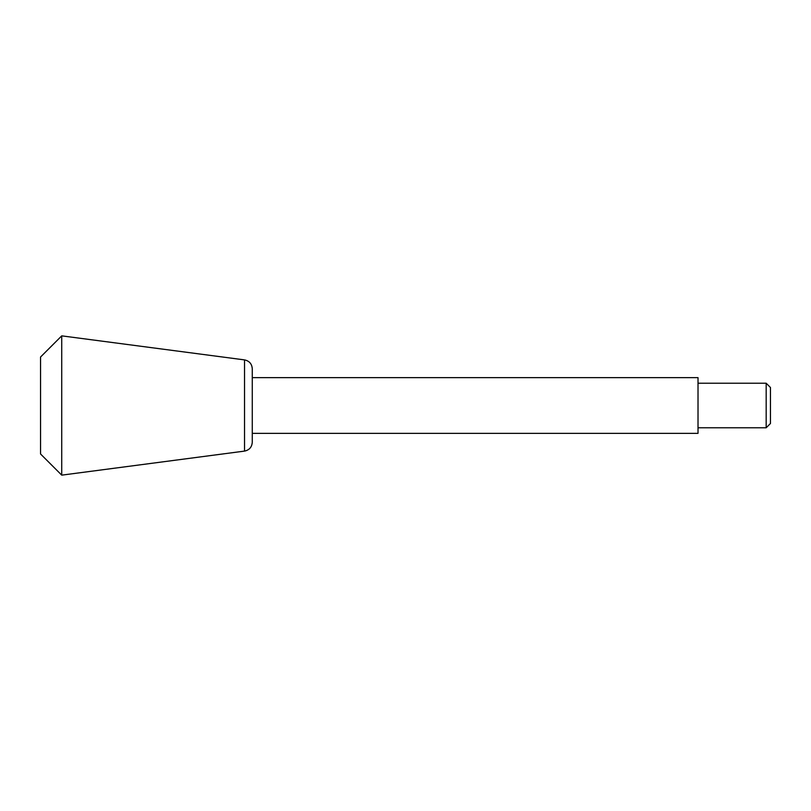 <?xml version="1.0" encoding="UTF-8"?>
<svg xmlns="http://www.w3.org/2000/svg" width="811" height="811" viewBox="0 0 811 811"><rect width="100%" height="100%" fill="white"/><g stroke="black" fill="none" stroke-linecap="round" stroke-linejoin="round"><path stroke-width="1.22" d="M766.172 427.782L766.172 383.218L770.45 387.486L770.45 423.514L766.172 427.782L698.018 427.782M252.272 368.741L252.272 442.259C251.897 447.135 249.312 450.085 244.527 451.098L244.527 359.902C249.312 360.915 251.897 363.865 252.272 368.741L252.272 377.642L698.018 377.642L698.018 433.358L252.272 433.358M244.527 359.902L61.727 335.855L61.727 475.145L244.527 451.098M61.727 335.855L40.55 357.022L40.55 453.978L61.727 475.145M766.172 383.218L698.018 383.218"/></g></svg>
